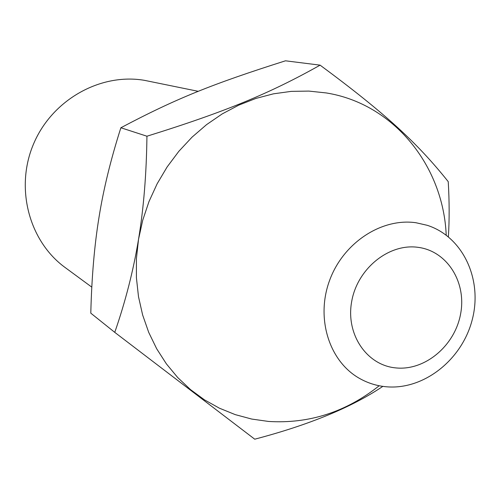 <?xml version="1.0" encoding="UTF-8"?>
<svg xmlns="http://www.w3.org/2000/svg" width="500" height="500" viewBox="0 0 500 500"><rect width="100%" height="100%" fill="white"/><g stroke="black" fill="none" stroke-linecap="round" stroke-linejoin="round"><path stroke-width="0.75" d="M416.006 222.744L427.181 225.294C463.038 236.725 482.831 279.644 472.231 319.744C462.031 359.925 423.494 390.344 385.994 386.744C376.413 385.831 367.469 382.981 359.15 378.2C329.131 361.075 315.663 318.269 329.513 280.65C343.1 242.944 381.431 217.712 416.006 222.744M395.919 367.919C424.969 370.931 454.844 345.756 460.581 314.037C466.75 282.375 447.25 251.025 418.038 247.331C388.925 243.156 357.337 268.644 351.681 301.519C345.581 334.35 366.788 365.387 395.919 367.919M91.806 287.144L65.119 267.512C29.013 241.256 14.8 187.95 33.556 143.963C52.062 99.862 100.3 72.8 144.388 80.325L198.281 91.331M379.194 385.756C345.994 412.038 309.125 423.938 268.587 421.45L251.706 419.056L235.244 414.625L219.4 408.188L204.4 399.806L190.438 389.55L177.712 377.537L166.406 363.894L156.694 348.787L148.725 332.4L142.625 314.944L138.494 296.65L136.412 277.769L136.425 258.55L138.537 239.269C133.425 270.363 125.494 301.394 114.763 332.362L90.794 313.169C91.7 277.137 94.438 245.181 99.012 217.294C103.45 189.375 110.738 159.525 120.875 127.756C176.075 98.556 212.256 84.044 285.481 60.806L320.1 65.15C270.169 93.219 225.769 111.694 146.938 136.219C146.475 173.863 143.675 208.212 138.537 239.269L142.738 220.2L148.969 201.606L157.15 183.762L167.156 166.912L178.85 151.3L192.056 137.144L206.581 124.625L222.213 113.912L238.731 105.15L255.894 98.431L273.469 93.825L291.206 91.375L308.875 91.088L326.238 92.938C393.719 103.731 443.312 165.712 446.213 235.119M114.763 332.362L254.737 439.194C308.969 424.95 351.669 407.344 382.844 386.375M448.375 236.812C449.45 219.819 449.4 201.431 448.237 181.656C417.512 143.138 385.156 113.25 320.1 65.15M146.938 136.219L120.875 127.756"/></g></svg>
